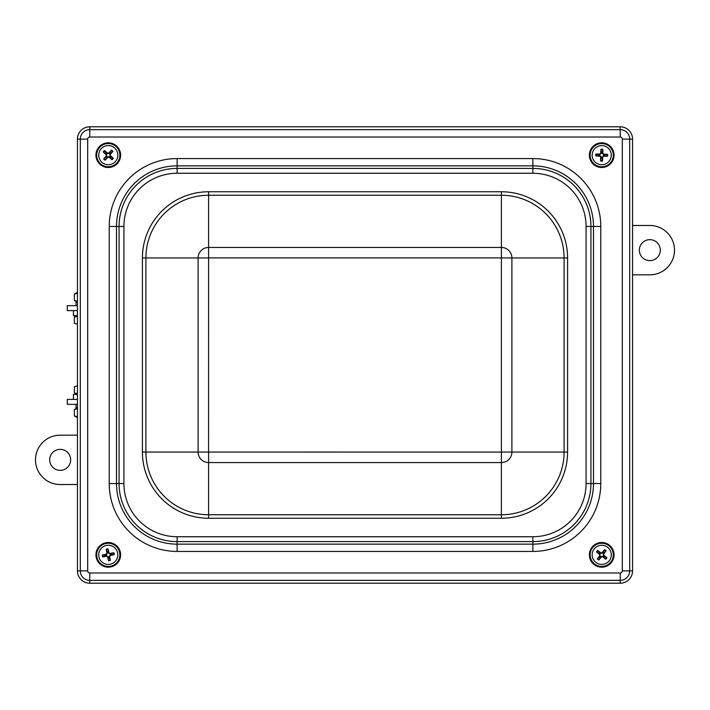 <?xml version="1.0" encoding="UTF-8"?>
<svg xmlns="http://www.w3.org/2000/svg" width="710" height="710" viewBox="0 0 710 710"><rect width="100%" height="100%" fill="white"/><g stroke="black" fill="none" stroke-linecap="round" stroke-linejoin="round"><path stroke-width="1.06" d="M602.373 151.851A3.372 3.372 0 0 0 601.228 151.825L600.917 149.242A19.729 1.722 91.8 0 0 600.722 153.298L599.906 154.07A19.729 1.722 -179 0 0 595.85 154.07L598.415 154.505A3.372 3.372 0 0 0 598.379 155.65L599.87 155.623L601.157 156.981L600.633 161.028A5.973 5.973 0 0 0 602.515 161.072A19.729 1.722 -88.2 0 0 602.71 157.016L603.527 156.244A19.729 1.722 1 0 0 607.591 156.244L605.026 155.809A3.372 3.372 0 0 0 605.053 154.665L603.562 154.691L602.275 153.342L602.808 149.286A5.973 5.973 0 0 0 600.917 149.242M598.379 155.65L595.805 155.951A19.729 1.722 1.8 0 0 599.852 156.156L600.633 156.972A19.729 1.722 91 0 0 600.633 161.028M595.85 154.07A5.973 5.973 0 0 0 595.805 155.951M601.068 158.463A3.372 3.372 0 0 0 602.204 158.49L602.515 161.072M605.053 154.665L607.636 154.363A19.729 1.722 -178.2 0 0 603.58 154.168L602.808 153.351A19.729 1.722 -89 0 0 602.808 149.286M607.591 156.244A5.973 5.973 0 0 0 607.636 154.363M611.283 155.392A9.576 9.576 0 0 1 596.728 163.327A9.576 9.576 0 0 1 597.137 146.757A9.576 9.576 0 0 1 611.283 155.392M601.432 166.877A11.715 11.715 0 0 1 591.714 149.047A11.715 11.715 0 0 1 612.011 149.553A11.715 11.715 0 0 1 601.432 166.877M601.228 151.825L601.255 153.316L599.897 154.602L598.415 154.505M602.204 158.49L602.186 157.008L603.535 155.721L605.026 155.809M105.648 157.265A3.372 3.372 0 0 0 106.509 158.028L105.08 160.203A19.729 1.722 -48.1 0 0 107.84 157.221L108.967 157.159A19.729 1.722 41.1 0 0 112.073 159.768L110.387 157.789A3.372 3.372 0 0 0 111.15 156.928L109.997 155.987L109.881 154.123L112.899 151.372A5.973 5.973 0 0 0 111.479 150.121A19.729 1.722 131.9 0 0 108.719 153.094L107.6 153.165A19.729 1.722 -138.9 0 0 104.494 150.547L106.172 152.526A3.372 3.372 0 0 0 105.417 153.387L106.571 154.327L106.686 156.191L103.669 158.951A5.973 5.973 0 0 0 105.08 160.203M111.15 156.928L113.325 158.357A19.729 1.722 -138.1 0 0 110.343 155.596L110.281 154.469A19.729 1.722 -48.9 0 0 112.899 151.372M112.073 159.768A5.973 5.973 0 0 0 113.325 158.357M110.911 153.049A3.372 3.372 0 0 0 110.059 152.295L111.479 150.121M105.417 153.387L103.243 151.958A19.729 1.722 41.9 0 0 106.216 154.718L106.287 155.845A19.729 1.722 131.1 0 0 103.669 158.951M104.494 150.547A5.973 5.973 0 0 0 103.243 151.958M101.113 148.816A9.576 9.576 0 0 1 117.363 152.118A9.576 9.576 0 0 1 106.376 164.534A9.576 9.576 0 0 1 101.113 148.816M116.049 146.384A11.715 11.715 0 0 1 112.002 166.273A11.715 11.715 0 0 1 96.8 152.819A11.715 11.715 0 0 1 116.049 146.384M106.509 158.028L107.45 156.874L109.313 156.759L110.387 157.789M110.059 152.295L109.109 153.449L107.245 153.555L106.172 152.526M108.177 551.475A3.372 3.372 0 0 0 107.059 551.705L106.172 549.256A19.729 1.722 78.8 0 0 106.89 553.25L106.278 554.191A19.729 1.722 168.1 0 0 102.32 555.096L104.911 554.945A3.372 3.372 0 0 0 105.142 556.072L106.589 555.708L108.151 556.738L108.541 560.802A5.973 5.973 0 0 0 110.387 560.43A19.729 1.722 -101.2 0 0 109.668 556.436L110.29 555.495A19.729 1.722 -11.9 0 0 114.248 554.581L111.647 554.732A3.372 3.372 0 0 0 111.426 553.614L109.97 553.969L108.417 552.939L108.026 548.874A5.973 5.973 0 0 0 106.172 549.256M105.142 556.072L102.693 556.951A19.729 1.722 -11.2 0 0 106.695 556.232L107.627 556.853A19.729 1.722 78.1 0 0 108.541 560.802M102.32 555.096A5.973 5.973 0 0 0 102.693 556.951M108.39 558.211A3.372 3.372 0 0 0 109.509 557.98L110.387 560.43M111.426 553.614L113.866 552.735A19.729 1.722 168.8 0 0 109.872 553.454L108.932 552.833A19.729 1.722 -101.9 0 0 108.026 548.874M114.248 554.581A5.973 5.973 0 0 0 113.866 552.735M117.656 552.921A9.576 9.576 0 0 1 105.257 563.926A9.576 9.576 0 0 1 101.929 547.676A9.576 9.576 0 0 1 117.656 552.921M110.636 566.323A11.715 11.715 0 0 1 97.163 551.137A11.715 11.715 0 0 1 117.052 547.064A11.715 11.715 0 0 1 110.636 566.323M107.059 551.705L107.414 553.152L106.385 554.705L104.911 554.945M109.509 557.98L109.154 556.534L110.183 554.98L111.647 554.732M604.228 552.593A3.372 3.372 0 0 0 603.331 551.883L604.636 549.629A19.729 1.722 128.7 0 0 602.036 552.753L600.926 552.886A19.729 1.722 -142.1 0 0 597.678 550.445L599.462 552.336A3.372 3.372 0 0 0 598.761 553.232L599.959 554.111L600.181 555.966L597.323 558.885A5.973 5.973 0 0 0 598.805 560.057A19.729 1.722 -51.3 0 0 601.397 556.924L602.515 556.8A19.729 1.722 37.9 0 0 605.763 559.24L603.97 557.35A3.372 3.372 0 0 0 604.68 556.454L603.473 555.575L603.26 553.72L606.109 550.8A5.973 5.973 0 0 0 604.636 549.629M598.761 553.232L596.506 551.927A19.729 1.722 38.7 0 0 599.63 554.519L599.764 555.637A19.729 1.722 127.9 0 0 597.323 558.885M597.678 550.445A5.973 5.973 0 0 0 596.506 551.927M599.213 557.093A3.372 3.372 0 0 0 600.11 557.803L598.805 560.057M604.68 556.454L606.926 557.758A19.729 1.722 -141.3 0 0 603.802 555.167L603.678 554.048A19.729 1.722 -52.1 0 0 606.109 550.8M605.763 559.24A5.973 5.973 0 0 0 606.926 557.758M609.233 560.776A9.576 9.576 0 0 1 592.823 558.379A9.576 9.576 0 0 1 603.101 545.369A9.576 9.576 0 0 1 609.233 560.776M594.456 564.042A11.715 11.715 0 0 1 597.385 543.949A11.715 11.715 0 0 1 613.316 556.534A11.715 11.715 0 0 1 594.456 564.042M603.331 551.883L602.453 553.081L600.598 553.303L599.462 552.336M600.11 557.803L600.988 556.596L602.834 556.383L603.97 557.35M606.775 543.594A12.336 12.336 0 0 1 608.932 564.849A12.336 12.336 0 0 1 589.442 556.09A12.336 12.336 0 0 1 606.775 543.594M607.822 144.441A12.336 12.336 0 0 1 607.946 165.803A12.336 12.336 0 0 1 589.38 155.233A12.336 12.336 0 0 1 607.822 144.441M119.591 150.227A12.336 12.336 0 0 1 106.899 167.418A12.336 12.336 0 0 1 98.362 147.831A12.336 12.336 0 0 1 119.591 150.227M111.71 542.99A12.336 12.336 0 0 1 116.83 563.731A12.336 12.336 0 0 1 96.303 557.803A12.336 12.336 0 0 1 111.71 542.99M77.443 484.531L60.172 484.531A24.672 24.672 0 0 1 35.5 459.858A24.672 24.672 0 0 1 60.172 435.186L77.443 435.186M70.654 459.858A10.481 10.481 0 0 1 54.927 468.937A10.481 10.481 0 0 1 54.927 450.77A10.481 10.481 0 0 1 70.654 459.858M632.557 225.469L649.827 225.469A24.672 24.672 0 0 1 674.5 250.142A24.672 24.672 0 0 1 649.827 274.814L632.557 274.814M639.346 250.142A10.481 10.481 0 0 1 655.073 241.063A10.481 10.481 0 0 1 655.073 259.23A10.481 10.481 0 0 1 639.346 250.142M77.443 399.411L67.264 399.411L67.264 404.345L77.443 404.345M77.443 310.589L67.264 310.589L67.264 305.655L77.443 305.655M77.443 394.476L73.432 394.476L73.432 399.411L73.432 394.476M73.432 310.589L73.432 315.524L77.443 315.524M77.443 324.159L74.372 323.281L77.443 324.15M74.372 323.281L74.372 316.758L77.443 316.758M74.372 386.719L77.443 385.841L74.372 386.719L74.372 393.242L77.443 393.242M77.443 302.203L76.023 302.203L76.023 305.655M76.023 404.345L76.023 407.797L77.443 407.797M77.443 293.195L74.372 294.073L74.372 300.463L77.443 301.342M77.372 302.203L74.372 300.463M74.372 294.073L77.443 292.334M77.443 417.666L74.372 415.927L77.443 416.805M77.443 408.658L74.372 409.537L74.372 415.927M632.557 570.875A12.336 12.336 0 0 1 620.221 583.212L89.779 583.212A12.336 12.336 0 0 1 77.443 570.875L77.443 139.124A12.336 12.336 0 0 1 89.779 126.788L620.221 126.788A12.336 12.336 0 0 1 632.557 139.124L632.557 570.875L629.699 570.875L629.699 139.124A9.47 9.47 0 0 0 620.221 129.646L89.779 129.646A9.47 9.47 0 0 0 80.301 139.124L80.301 570.875A9.47 9.47 0 0 0 89.779 580.354L620.221 580.354A9.47 9.47 0 0 0 629.699 570.875L622.324 570.875A2.103 2.103 0 0 1 620.221 572.979L620.221 583.212M600.926 149.739A5.476 5.476 0 0 1 602.781 149.783M596.293 155.951A5.476 5.476 0 0 1 596.338 154.097M602.515 160.584A5.476 5.476 0 0 1 600.66 160.531M607.139 154.363A5.476 5.476 0 0 1 607.094 156.218M613.316 155.446A11.6 11.6 0 0 0 602.009 143.562A11.6 11.6 0 0 0 590.116 154.869A11.6 11.6 0 0 0 601.432 166.761A11.6 11.6 0 0 0 613.316 155.446M599.906 154.07L599.897 154.602M599.852 156.156L599.87 155.623M600.633 156.972L601.157 156.981M602.71 157.016L602.186 157.008M603.527 156.244L603.535 155.721M600.722 153.298L601.255 153.316M602.808 153.351L602.275 153.342M603.58 154.168L603.562 154.691M105.4 159.821A5.476 5.476 0 0 1 104.006 158.587M112.943 158.046A5.476 5.476 0 0 1 111.71 159.43M111.168 150.502A5.476 5.476 0 0 1 112.553 151.727M103.624 152.277A5.476 5.476 0 0 1 104.849 150.884M99.595 147.467A11.6 11.6 0 0 0 100.589 163.85A11.6 11.6 0 0 0 116.973 162.847A11.6 11.6 0 0 0 115.97 146.473A11.6 11.6 0 0 0 99.595 147.467M106.287 549.735A5.476 5.476 0 0 1 108.106 549.362M103.181 556.835A5.476 5.476 0 0 1 102.808 555.016M110.272 559.95A5.476 5.476 0 0 1 108.453 560.323M113.387 552.85A5.476 5.476 0 0 1 113.76 554.67M119.653 552.513A11.6 11.6 0 0 0 105.959 543.478A11.6 11.6 0 0 0 96.915 557.172A11.6 11.6 0 0 0 110.609 566.207A11.6 11.6 0 0 0 119.653 552.513M106.278 554.191L106.385 554.705M106.695 556.232L106.589 555.708M107.627 556.853L108.151 556.738M109.668 556.436L109.154 556.534M110.29 555.495L110.183 554.98M106.89 553.25L107.414 553.152M108.932 552.833L108.417 552.939M109.872 553.454L109.97 553.969M604.334 550.028A5.476 5.476 0 0 1 605.799 551.182M596.906 552.22A5.476 5.476 0 0 1 598.06 550.765M599.098 559.658A5.476 5.476 0 0 1 597.642 558.504M606.535 557.465A5.476 5.476 0 0 1 605.381 558.921M610.822 562.036A11.6 11.6 0 0 0 608.914 545.741A11.6 11.6 0 0 0 592.61 547.65A11.6 11.6 0 0 0 594.527 563.944A11.6 11.6 0 0 0 610.822 562.036M632.557 139.124L622.324 139.124L622.324 570.875M620.221 126.788L620.221 137.021A2.103 2.103 0 0 1 622.324 139.124M89.779 126.788L89.779 137.021L620.221 137.021M109.225 226.463L109.225 483.537A67.894 67.894 0 0 0 177.118 551.43L532.882 551.43A67.894 67.894 0 0 0 600.775 483.537L600.775 226.463A67.894 67.894 0 0 0 532.882 158.57L177.118 158.57A67.894 67.894 0 0 0 109.225 226.463L116.511 226.463A60.599 60.599 0 0 1 177.118 165.856L532.882 165.856A60.599 60.599 0 0 1 593.489 226.463L593.489 483.537A60.599 60.599 0 0 1 532.882 544.144L177.118 544.144A60.599 60.599 0 0 1 116.511 483.537L116.511 226.463L119.067 226.463L119.067 483.537A58.051 58.051 0 0 0 177.118 541.588L532.882 541.588A58.051 58.051 0 0 0 590.933 483.537L590.933 226.463A58.051 58.051 0 0 0 532.882 168.412L177.118 168.412A58.051 58.051 0 0 0 119.067 226.463L123.93 226.463A53.188 53.188 0 0 1 177.118 173.267L532.882 173.267A53.188 53.188 0 0 1 586.069 226.463L586.069 483.537A53.188 53.188 0 0 1 532.882 536.733L177.118 536.733A53.188 53.188 0 0 1 123.93 483.537L123.93 226.463M177.118 158.57L177.118 173.267M77.443 139.124L87.676 139.124A2.103 2.103 0 0 1 89.779 137.021M77.443 570.875L87.676 570.875L87.676 139.124M89.779 583.212L89.779 572.979A2.103 2.103 0 0 1 87.676 570.875M620.221 572.979L89.779 572.979M532.882 158.57L532.882 173.267M600.775 226.463L586.069 226.463M600.775 483.537L586.069 483.537M123.93 483.537L109.225 483.537M177.118 536.733L177.118 551.43M532.882 536.733L532.882 551.43M501.393 191.762L208.607 191.762A66.19 66.19 0 0 0 142.417 257.952L142.417 452.048A66.19 66.19 0 0 0 208.607 518.238L501.393 518.238A66.19 66.19 0 0 0 567.583 452.048L567.583 257.952A66.19 66.19 0 0 0 501.393 191.762L501.393 247.444L208.607 247.444A10.508 10.508 0 0 0 198.099 257.952L198.099 452.048A10.508 10.508 0 0 0 208.607 462.556L501.393 462.556A10.508 10.508 0 0 0 511.901 452.048L511.901 257.952A10.508 10.508 0 0 0 501.393 247.444L501.393 452.084L208.571 452.048L208.607 257.916L501.393 257.916M567.583 257.952L564.095 257.952L564.095 452.048A62.702 62.702 0 0 1 501.393 514.75L208.607 514.75A62.702 62.702 0 0 1 145.905 452.048L145.905 257.952A62.702 62.702 0 0 1 208.607 195.25L501.393 195.25A62.702 62.702 0 0 1 564.095 257.952L501.429 257.952M208.607 191.762L208.607 257.916M567.583 452.048L501.429 452.048M501.393 518.238L501.393 452.084M208.571 257.952L142.417 257.952M208.571 452.048L142.417 452.048M208.607 452.084L208.607 518.238M77.372 407.797L74.372 409.537"/></g></svg>
